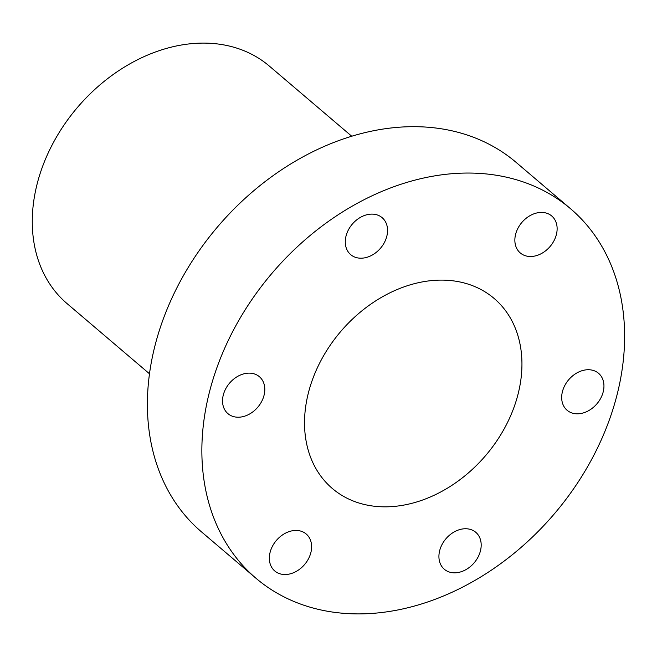 <?xml version="1.0" encoding="UTF-8"?>
<svg xmlns="http://www.w3.org/2000/svg" width="657" height="657" viewBox="0 0 657 657"><rect width="100%" height="100%" fill="white"/><g stroke="black" fill="none" stroke-linecap="round" stroke-linejoin="round"><path stroke-width="0.99" d="M371.714 214.116A24.268 18.544 -49.6 0 1 382.152 217.681A24.268 18.544 -49.6 0 1 384.485 242.334A24.268 18.544 -49.6 0 1 361.128 258.201A24.268 18.544 -49.6 0 1 350.69 254.637A24.268 18.544 -49.6 0 1 348.358 229.983A24.268 18.544 -49.6 0 1 371.714 214.116M541.286 212.416A24.268 18.544 -49.6 0 1 551.724 215.981A24.268 18.544 -49.6 0 1 554.056 240.626A24.268 18.544 -49.6 0 1 530.7 256.501A24.268 18.544 -49.6 0 1 520.262 252.929A24.268 18.544 -49.6 0 1 517.93 228.283A24.268 18.544 -49.6 0 1 541.286 212.416M588.105 369.727A24.268 18.544 -49.6 0 1 598.543 373.291A24.268 18.544 -49.6 0 1 600.876 397.945A24.268 18.544 -49.6 0 1 577.519 413.811A24.268 18.544 -49.6 0 1 567.081 410.247A24.268 18.544 -49.6 0 1 564.749 385.602A24.268 18.544 -49.6 0 1 588.105 369.727M465.345 528.745A24.268 18.544 -49.6 0 1 475.783 532.31A24.268 18.544 -49.6 0 1 478.115 556.955A24.268 18.544 -49.6 0 1 454.759 572.83A24.268 18.544 -49.6 0 1 444.321 569.258A24.268 18.544 -49.6 0 1 441.989 544.612A24.268 18.544 -49.6 0 1 465.345 528.745M295.773 530.445A24.268 18.544 -49.6 0 1 306.211 534.01A24.268 18.544 -49.6 0 1 308.544 558.664A24.268 18.544 -49.6 0 1 285.187 574.53A24.268 18.544 -49.6 0 1 274.749 570.966A24.268 18.544 -49.6 0 1 272.417 546.312A24.268 18.544 -49.6 0 1 295.773 530.445M248.954 373.135A24.268 18.544 -49.6 0 1 259.392 376.699A24.268 18.544 -49.6 0 1 261.732 401.345A24.268 18.544 -49.6 0 1 238.376 417.22A24.268 18.544 -49.6 0 1 227.938 413.647A24.268 18.544 -49.6 0 1 225.606 389.001A24.268 18.544 -49.6 0 1 248.954 373.135M570.539 208.721L516.082 162.353A242.647 185.463 130.4 0 0 411.693 126.686A242.647 185.463 130.4 0 0 178.137 285.384A242.647 185.463 130.4 0 0 201.469 531.858L255.934 578.226A242.647 185.463 130.4 0 0 360.323 613.893A242.647 185.463 130.4 0 0 593.879 455.194A242.647 185.463 130.4 0 0 570.539 208.721A242.647 185.463 130.4 0 0 466.158 173.054A242.647 185.463 130.4 0 0 232.603 331.752A242.647 185.463 130.4 0 0 255.934 578.226M351.733 136.237L269.28 66.037A155.988 119.221 130.4 0 0 202.175 43.107A155.988 119.221 130.4 0 0 52.034 145.131A155.988 119.221 130.4 0 0 67.039 303.575L149.484 373.776M386.02 506.834A124.789 95.38 130.4 0 0 506.136 425.21A124.789 95.38 130.4 0 0 494.138 298.459A124.789 95.38 130.4 0 0 440.453 280.112A124.789 95.38 130.4 0 0 320.337 361.728A124.789 95.38 130.4 0 0 332.335 488.488A124.789 95.38 130.4 0 0 386.02 506.834"/></g></svg>
